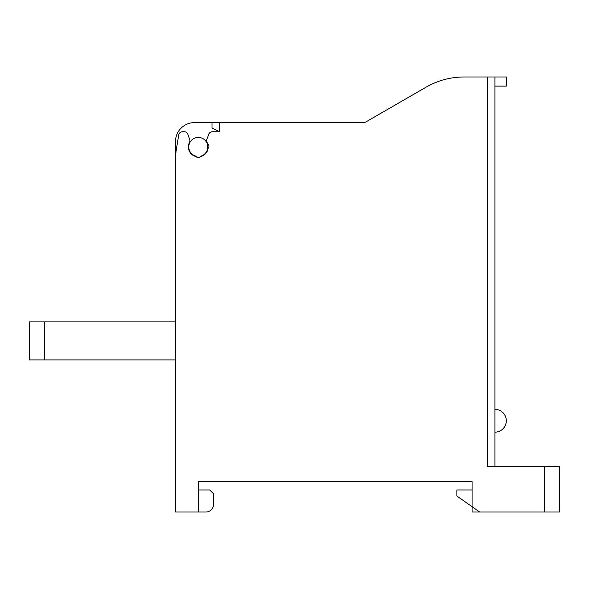 <?xml version="1.0" encoding="UTF-8"?>
<svg xmlns="http://www.w3.org/2000/svg" width="589" height="589" viewBox="0 0 589 589"><rect width="100%" height="100%" fill="white"/><g stroke="black" fill="none" stroke-linecap="round" stroke-linejoin="round"><path stroke-width="0.88" d="M44.661 321.881L29.45 321.881L29.45 359.908L44.661 359.908L44.661 321.881L175.478 321.881M175.478 359.908L44.661 359.908M494.907 466.385L494.907 76.982L464.103 76.982A76.055 76.055 0 0 0 426.075 87.172L366.1 121.805A6.081 6.081 0 0 1 363.06 122.615L219.587 122.615L219.587 131.745L211.981 127.938L219.587 131.745L212.327 131.745A3.799 3.799 0 0 0 208.756 134.248L206.886 139.379A3.799 3.799 0 0 0 207.078 142.428A9.888 9.888 0 0 1 207.416 143.142A3.799 3.799 0 0 0 208.116 144.239A3.041 3.041 0 0 1 208.351 148.045A2.282 2.282 0 0 0 207.983 148.907A9.888 9.888 0 0 1 201.077 156.438A2.282 2.282 0 0 0 200.253 156.888A3.041 3.041 0 0 1 196.328 156.888A2.282 2.282 0 0 0 195.504 156.438A9.888 9.888 0 0 1 189.503 142.428A3.799 3.799 0 0 0 189.695 139.379L187.825 134.248A3.799 3.799 0 0 0 184.254 131.745L182.502 131.745A3.799 3.799 0 0 0 178.747 134.918L176.509 148.354A76.055 76.055 0 0 0 175.478 160.856L175.478 512.018L198.294 512.018L198.294 481.596L472.091 481.596L472.091 506.695L456.88 496.041L456.88 489.96L472.091 489.96M211.981 127.938L211.981 122.615L194.488 122.615A19.01 19.01 0 0 0 175.478 141.632L175.478 207.799M494.907 86.112L494.907 76.982L506.312 76.982L506.312 86.112L494.907 86.112M479.696 512.018L472.091 512.018L472.091 506.695L479.696 512.018L559.55 512.018L559.55 466.385L487.302 466.385L487.302 76.982M200.658 156.159A9.505 9.505 0 0 0 207.799 146.956A9.505 9.505 0 0 1 200.658 156.159A2.665 2.665 0 0 1 198.294 157.602M219.587 122.615L211.981 122.615M198.287 157.602A2.665 2.665 0 0 1 195.923 156.159A9.505 9.505 0 0 1 188.914 145.365A9.505 9.505 0 0 1 199.089 137.48A9.505 9.505 0 0 1 207.799 146.956M198.294 489.96L209.699 489.96L213.505 493.766L213.505 504.412A7.605 7.605 0 0 1 205.9 512.018L198.294 512.018M494.907 409.34A11.405 11.405 0 0 1 506.312 420.752A11.405 11.405 0 0 1 494.907 432.157M544.339 512.018L544.339 466.385"/></g></svg>

